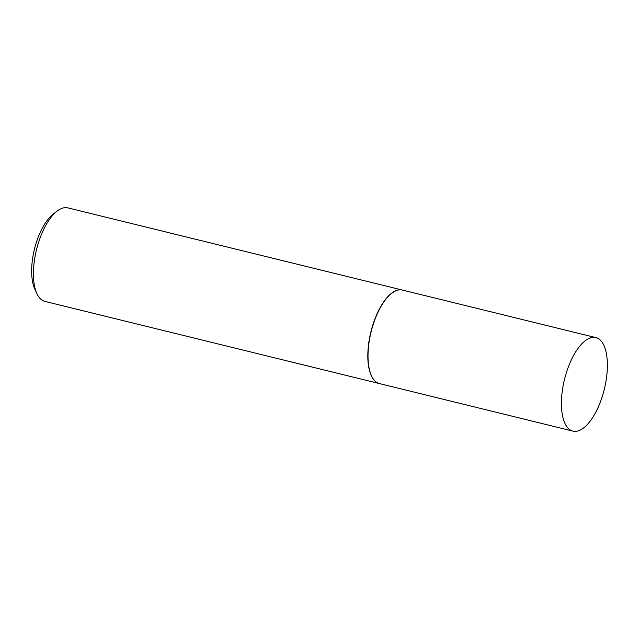 <?xml version="1.0" encoding="UTF-8"?>
<svg xmlns="http://www.w3.org/2000/svg" width="639" height="639" viewBox="0 0 639 639"><rect width="100%" height="100%" fill="white"/><g stroke="black" fill="none" stroke-linecap="round" stroke-linejoin="round"><path stroke-width="0.96" d="M607.05 372.809A48.149 20.504 -76.2 0 1 572.911 431.117A48.149 20.504 -76.2 0 1 561.745 395.916A48.149 20.504 -76.2 0 1 595.883 337.6A48.149 20.504 -76.2 0 1 607.05 372.809M572.911 431.117L379.502 383.6A48.149 20.504 -76.2 0 1 368.344 348.399A48.149 20.504 -76.2 0 1 402.482 290.082L595.883 337.6M379.406 383.576A48.149 20.504 -76.2 0 1 379.31 383.552A48.149 20.504 -76.2 0 1 368.152 348.351A48.149 20.504 -76.2 0 1 402.29 290.042A48.149 20.504 -76.2 0 1 402.386 290.066M379.31 383.552L44.914 301.4A48.149 20.504 -76.2 0 1 36.894 293.597A48.149 20.504 -76.2 0 1 33.747 266.191A48.149 20.504 -76.2 0 1 57.167 211.078A48.149 20.504 -76.2 0 1 67.886 207.883L402.29 290.042M36.894 293.597L34.81 289.084A43.748 18.627 -76.2 0 1 31.95 264.187A43.748 18.627 -76.2 0 1 53.229 214.113L57.167 211.078"/></g></svg>
